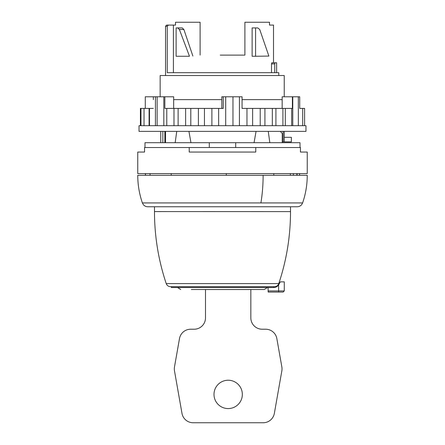 <?xml version="1.0" encoding="UTF-8"?>
<svg xmlns="http://www.w3.org/2000/svg" width="445" height="445" viewBox="0 0 445 445"><rect width="100%" height="100%" fill="white"/><g stroke="black" fill="none" stroke-linecap="round" stroke-linejoin="round"><path stroke-width="0.67" d="M255.58 27.918L257.766 27.918L259.719 29.47L268.88 56.076L255.58 56.259L255.58 27.918L252.126 27.918L252.126 56.259L255.58 56.259M189.42 56.259L176.12 56.259L176.12 27.918L177.761 27.918L179.368 29.47L183.907 29.576L182.272 27.918L177.761 27.918M189.42 56.076L179.368 29.47M192.874 56.053L183.907 29.576M300.442 152.056L307.245 152.056L307.245 173.595L137.755 173.595L137.755 152.056L144.558 152.056L144.558 147.523L189.236 147.523L189.236 152.056L255.764 152.056L255.764 147.523L300.442 147.523L300.442 152.056M299.53 173.595L299.53 175.297M297.115 173.595L297.115 175.297L297.688 175.297M296.848 175.297L296.848 173.595M150.037 175.297L150.037 173.595L150.043 175.297M145.498 173.595L145.498 175.297M255.764 147.523L189.236 147.523M164.873 131.364L164.873 142.7M162.842 131.364L162.842 142.7M160.767 131.364L160.767 142.7M284.233 137.316L291.369 137.316L291.369 141.855L284.233 141.855L284.233 131.364M280.294 131.364L282.241 133.433L282.241 142.7L282.241 141.855L284.233 141.855M160.15 96.788L160.15 75.533L284.233 75.533L284.233 96.788M283.12 131.364L283.12 141.855M278.787 72.696L278.787 75.533L278.787 72.696L167.253 72.696L167.253 26.216L168.421 25.087L173.411 25.087L173.411 72.696M167.253 26.216L165.534 26.216L166.669 25.087L168.421 25.087M273.514 62.778L273.514 25.087L269.498 25.087L269.498 22.25L244.889 22.25L244.889 55.124L220.231 55.124M173.411 25.087L175.502 25.087L175.502 22.25L200.111 22.25L200.111 55.124M274.743 72.696L274.743 63.913L271.506 63.913L271.823 62.778L271.506 63.913L271.506 72.696M271.823 62.778L276.634 62.778L275.038 62.778L274.743 63.913M275.06 175.297L278.292 175.297M217.967 175.297L216.404 175.297M144.408 175.297L145.409 175.297L145.409 173.595M142.394 202.937A84.745 84.745 0 0 1 137.755 175.297L307.245 175.297A84.745 84.745 0 0 1 302.606 202.937L301.704 204.594C300.553 205.996 299.068 206.719 297.249 206.758L147.751 206.758C145.932 206.719 144.447 205.996 143.296 204.594L142.394 202.937L260.904 202.937A84.745 40.629 -90 0 0 263.129 175.297M255.653 206.758L291.653 206.758M154.482 206.758L154.482 211.575L290.518 211.609C290.49 236.234 286.574 260.225 278.781 283.587L278.481 284.288C277.585 285.818 276.256 286.619 274.482 286.68L170.518 286.68L274.482 286.68M290.518 206.758L290.518 211.609M278.781 283.587L166.219 283.587C158.42 260.214 154.504 236.212 154.482 211.575L161.279 211.609M170.919 286.68L171.342 286.68L171.342 287.531L273.77 287.531C275.85 287.47 277.463 286.574 278.615 284.845L280.378 281.863L284.283 281.863L284.283 290.93L283.154 292.065L268.19 292.065L268.062 290.93L278.615 290.93L278.615 284.845M273.658 287.531L273.658 286.68L274.081 286.68M268.062 287.531L268.19 292.065L283.154 292.065M267.401 287.531L264.308 289.517L191.322 289.517M202.659 289.517L210.029 289.517M250.274 289.517L228.519 289.517M144.987 147.523L144.987 142.7L300.013 142.7L300.013 147.523M209.289 147.523L209.289 142.7M235.711 147.523L235.711 142.7M165.507 131.364L165.507 142.7M256.07 131.364L254.045 142.7M188.93 131.364L190.955 142.7M176.748 131.364L175.169 142.7M268.252 131.364L269.831 142.7M298.334 125.696L298.334 96.788L282.169 96.788L282.169 99.624L242.069 99.624M292.771 125.696L292.771 96.788M239.427 125.696L239.427 96.788L221.821 96.788L221.821 99.624L173.661 99.624L173.661 108.408M232.963 125.696L232.963 96.788M225.704 125.696L225.704 96.788M163.821 125.696L163.821 96.788L145.287 96.788L145.287 108.408M157.13 125.696L157.13 96.788M155.433 125.696L155.433 96.788M305.965 125.696L139.035 125.696L139.035 131.364L305.965 131.364L305.965 125.696M153.347 99.624L153.347 96.788M166.775 125.696L166.775 108.408L164.856 108.408L164.856 96.788L173.661 96.788L173.661 99.624M302.683 125.696L302.683 108.408L299.713 108.408L299.713 96.788L298.334 96.788M246.964 125.696L246.964 108.408L242.069 108.408L242.069 96.788L239.427 96.788M164.856 96.788L163.821 96.788M140.398 125.696L140.398 108.408L140.976 108.408L140.976 125.696M144.035 125.696L144.035 108.408L140.976 108.408M149.086 125.696L149.086 108.408L144.035 108.408M149.476 125.696L149.476 108.408L149.086 108.408M153.347 108.408L149.476 108.408M173.989 125.696L173.989 108.408L166.775 108.408M178.117 125.696L178.117 108.408L173.989 108.408M185.632 125.696L185.632 108.408L178.117 108.408M190.799 125.696L190.799 108.408L185.632 108.408M198.392 125.696L198.392 108.408L190.799 108.408M204.45 125.696L204.45 108.408L198.392 108.408M211.887 125.696L211.887 108.408L204.45 108.408M218.651 125.696L218.651 108.408L211.887 108.408M218.651 108.408L223.234 108.408L223.234 96.788M252.632 125.696L252.632 108.408L246.964 108.408M260.214 125.696L260.214 108.408L252.632 108.408M264.92 125.696L264.92 108.408L260.214 108.408M272.323 125.696L272.323 108.408L264.92 108.408M275.922 125.696L275.922 108.408L272.323 108.408M282.92 125.696L282.92 108.408L275.922 108.408M285.301 125.696L285.301 108.408L282.92 108.408M291.675 125.696L291.675 108.408L285.301 108.408M291.675 108.408L292.387 108.408L292.387 96.788M304.603 125.696L304.603 108.408L302.683 108.408M282.169 99.624L282.169 108.408M221.821 99.624L221.821 108.408M194.159 329.222L190.655 329.222A11.336 11.336 0 0 0 179.491 338.589L174.49 366.93A11.336 11.336 0 0 0 174.49 370.869L181.988 413.383A11.336 11.336 0 0 0 193.152 422.75L263.184 422.75A11.336 11.336 0 0 0 274.348 413.383L281.846 370.869A11.336 11.336 0 0 0 281.846 366.93L276.846 338.589A11.336 11.336 0 0 0 265.682 329.222L262.177 329.222A11.336 11.336 0 0 1 250.841 317.886L250.841 289.545L205.495 289.545L205.495 317.886A11.336 11.336 0 0 1 194.159 329.222M228.168 408.577A14.173 14.173 0 0 0 242.341 394.409A14.173 14.173 0 0 0 228.168 380.236A14.173 14.173 0 0 0 213.995 394.409A14.173 14.173 0 0 0 228.168 408.577M171.197 175.297L171.197 173.595M226.299 173.595L226.299 175.297M273.803 175.297L273.803 173.595M293.361 175.297L293.361 173.595M290.379 175.297L290.379 173.595M260.904 202.937L302.606 202.937M278.615 292.065L278.615 290.93L284.283 290.93M299.591 173.595L299.591 175.297M165.534 26.216L165.534 75.533M276.634 72.696L276.634 62.778M166.219 283.587C166.992 285.54 168.421 286.569 170.518 286.68M177.599 287.531L180.692 289.517"/></g></svg>

